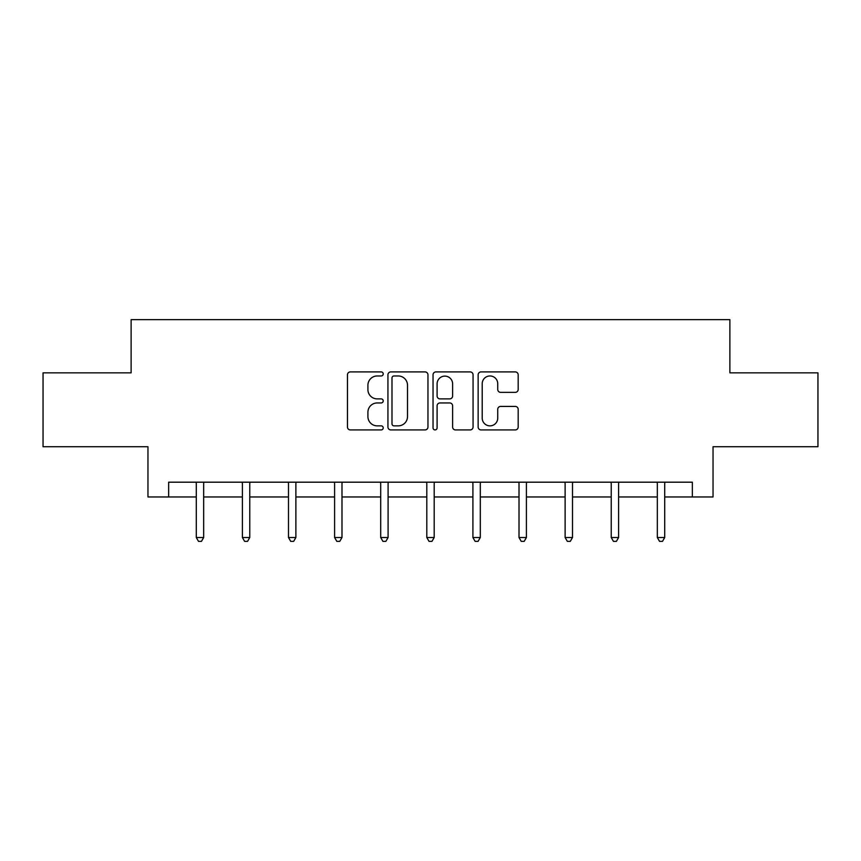 <?xml version="1.0" encoding="UTF-8"?>
<svg xmlns="http://www.w3.org/2000/svg" width="861" height="861" viewBox="0 0 861 861"><rect width="100%" height="100%" fill="white"/><g stroke="black" fill="none" stroke-linecap="round" stroke-linejoin="round"><path stroke-width="1.29" d="M383.22 373.943A2.034 2.034 0 0 0 381.186 371.909L350.362 371.909A2.906 2.906 0 0 0 347.457 374.804L347.457 427.024A2.906 2.906 0 0 0 350.362 429.93L381.186 429.93A2.034 2.034 0 0 0 383.22 427.895A2.034 2.034 0 0 0 381.186 425.861L377.193 425.861A9.288 9.288 0 0 1 367.916 416.584L367.916 412.225A9.288 9.288 0 0 1 377.193 402.948L381.186 402.948A2.034 2.034 0 0 0 383.22 400.914A2.034 2.034 0 0 0 381.186 398.891L377.193 398.891A9.288 9.288 0 0 1 367.916 389.602L367.916 385.254A9.288 9.288 0 0 1 377.193 375.966L381.186 375.966A2.034 2.034 0 0 0 383.22 373.943M515.276 392.358A2.906 2.906 0 0 0 518.182 389.463L518.182 374.804A2.906 2.906 0 0 0 515.276 371.909L481.051 371.909A2.906 2.906 0 0 0 478.146 374.804L478.146 427.024A2.906 2.906 0 0 0 481.051 429.93L515.276 429.93A2.906 2.906 0 0 0 518.182 427.024L518.182 409.33A2.906 2.906 0 0 0 515.276 406.424L500.628 406.424A2.906 2.906 0 0 0 497.733 409.33L497.733 418.102A7.76 7.76 0 0 1 489.974 425.861A7.76 7.76 0 0 1 482.214 418.102L482.214 383.726A7.76 7.76 0 0 1 489.974 375.966A7.76 7.76 0 0 1 497.733 383.726L497.733 389.463A2.906 2.906 0 0 0 500.628 392.358L515.276 392.358M168.648 496.969L168.648 482.192L692.352 482.192L692.352 496.969L713.037 496.969L713.037 446.73L817.95 446.73L817.95 372.845L729.88 372.845L729.88 319.646L131.12 319.646L131.12 372.845L43.05 372.845L43.05 446.73L147.963 446.73L147.963 496.969L196.286 496.969M427.96 374.804A2.906 2.906 0 0 0 425.065 371.909L390.829 371.909A2.906 2.906 0 0 0 387.934 374.804L387.934 427.024A2.906 2.906 0 0 0 390.829 429.93L425.065 429.93A2.906 2.906 0 0 0 427.96 427.024L427.96 374.804M435.935 371.909L470.171 371.909A2.906 2.906 0 0 1 473.066 374.804L473.066 427.024A2.906 2.906 0 0 1 470.171 429.93L455.523 429.93A2.906 2.906 0 0 1 452.617 427.024L452.617 405.843A2.906 2.906 0 0 0 449.722 402.948L440.003 402.948A2.906 2.906 0 0 0 437.097 405.843L437.097 427.895A2.034 2.034 0 0 1 435.074 429.93A2.034 2.034 0 0 1 433.04 427.895L433.04 374.804A2.906 2.906 0 0 1 435.935 371.909M203.67 496.969L242.393 496.969M249.776 496.969L288.489 496.969M295.883 496.969L334.595 496.969M341.989 496.969L380.702 496.969M388.085 496.969L426.808 496.969M434.192 496.969L472.915 496.969M480.298 496.969L519.011 496.969M526.405 496.969L565.117 496.969M572.511 496.969L611.224 496.969M618.607 496.969L657.33 496.969M664.714 496.969L692.352 496.969M394.026 375.966A2.034 2.034 0 0 0 391.992 378.001L391.992 423.838A2.034 2.034 0 0 0 394.026 425.861L398.223 425.861A9.288 9.288 0 0 0 407.511 416.584L407.511 385.254A9.288 9.288 0 0 0 398.223 375.966L394.026 375.966M452.617 383.877A7.76 7.76 0 0 0 444.857 376.117A7.76 7.76 0 0 0 437.097 383.877L437.097 395.985A2.906 2.906 0 0 0 440.003 398.891L449.722 398.891A2.906 2.906 0 0 0 452.617 395.985L452.617 383.877M204.068 482.192L203.885 482.623A2.96 2.96 0 0 0 203.67 483.731L203.67 537.512L196.286 537.512L196.286 483.731A2.96 2.96 0 0 0 196.071 482.623L195.899 482.192M203.67 537.512L201.463 541.354L198.504 541.354L196.286 537.512M250.164 482.192L249.991 482.623A2.96 2.96 0 0 0 249.776 483.731L249.776 537.512L242.393 537.512L242.393 483.731A2.96 2.96 0 0 0 242.178 482.623L242.006 482.192M249.776 537.512L247.559 541.354L244.61 541.354L242.393 537.512M296.27 482.192L296.098 482.623A2.96 2.96 0 0 0 295.883 483.731L295.883 537.512L288.489 537.512L288.489 483.731A2.96 2.96 0 0 0 288.284 482.623L288.101 482.192M295.883 537.512L293.666 541.354L290.706 541.354L288.489 537.512M342.377 482.192L342.204 482.623A2.96 2.96 0 0 0 341.989 483.731L341.989 537.512L334.595 537.512L334.595 483.731A2.96 2.96 0 0 0 334.38 482.623L334.208 482.192M341.989 537.512L339.772 541.354L336.812 541.354L334.595 537.512M388.483 482.192L388.3 482.623A2.96 2.96 0 0 0 388.085 483.731L388.085 537.512L380.702 537.512L380.702 483.731A2.96 2.96 0 0 0 380.487 482.623L380.314 482.192M388.085 537.512L385.879 541.354L382.919 541.354L380.702 537.512M434.579 482.192L434.407 482.623A2.96 2.96 0 0 0 434.192 483.731L434.192 537.512L426.808 537.512L426.808 483.731A2.96 2.96 0 0 0 426.593 482.623L426.421 482.192M434.192 537.512L431.974 541.354L429.026 541.354L426.808 537.512M480.686 482.192L480.513 482.623A2.96 2.96 0 0 0 480.298 483.731L480.298 537.512L472.915 537.512L472.915 483.731A2.96 2.96 0 0 0 472.7 482.623L472.517 482.192M480.298 537.512L478.081 541.354L475.121 541.354L472.915 537.512M526.792 482.192L526.62 482.623A2.96 2.96 0 0 0 526.405 483.731L526.405 537.512L519.011 537.512L519.011 483.731A2.96 2.96 0 0 0 518.796 482.623L518.623 482.192M526.405 537.512L524.188 541.354L521.228 541.354L519.011 537.512M572.899 482.192L572.716 482.623A2.96 2.96 0 0 0 572.511 483.731L572.511 537.512L565.117 537.512L565.117 483.731A2.96 2.96 0 0 0 564.902 482.623L564.73 482.192M572.511 537.512L570.294 541.354L567.334 541.354L565.117 537.512M618.994 482.192L618.822 482.623A2.96 2.96 0 0 0 618.607 483.731L618.607 537.512L611.224 537.512L611.224 483.731A2.96 2.96 0 0 0 611.009 482.623L610.836 482.192M618.607 537.512L616.39 541.354L613.441 541.354L611.224 537.512M665.101 482.192L664.929 482.623A2.96 2.96 0 0 0 664.714 483.731L664.714 537.512L657.33 537.512L657.33 483.731A2.96 2.96 0 0 0 657.115 482.623L656.932 482.192M664.714 537.512L662.496 541.354L659.537 541.354L657.33 537.512"/></g></svg>
